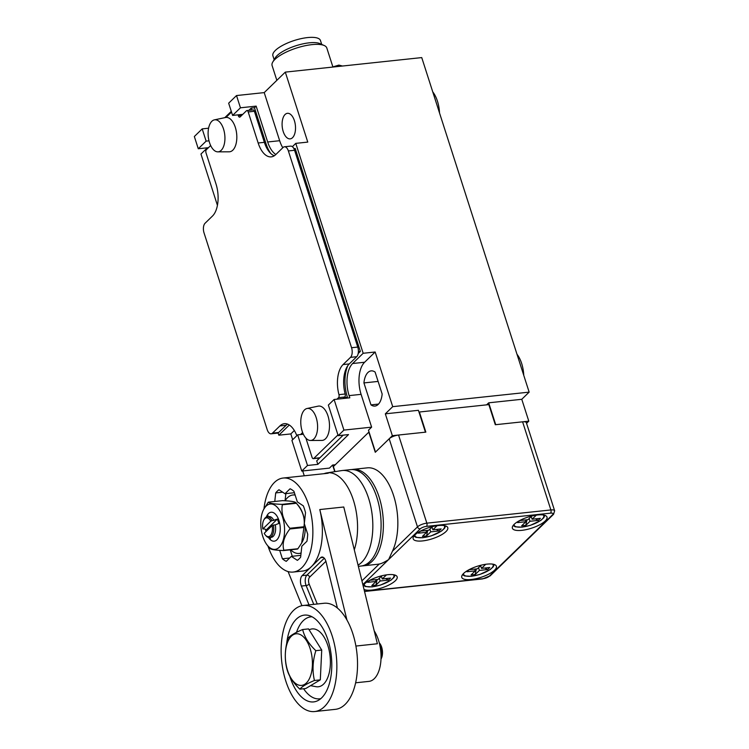 <?xml version="1.0" encoding="UTF-8"?>
<svg xmlns="http://www.w3.org/2000/svg" width="749" height="749" viewBox="0 0 749 749"><rect width="100%" height="100%" fill="white"/><g stroke="black" fill="none" stroke-linecap="round" stroke-linejoin="round"><path stroke-width="1.12" d="M432.753 91.874A24.249 12.471 83.9 0 1 437.435 101.143A24.249 12.471 83.9 0 1 439.513 112.94M294.394 120.664A12.845 6.61 83.9 0 1 290.163 138.874A12.845 6.61 83.9 0 1 283.216 131.524A12.845 6.61 83.9 0 1 287.438 113.314A12.845 6.61 83.9 0 1 294.394 120.664M516.997 354.258A24.249 12.471 83.9 0 1 521.679 363.527A24.249 12.471 83.9 0 1 523.757 375.324M526.566 423.325L528.794 421.163L521.772 399.292L529.15 392.13L421.743 57.589L285.303 72.119L264.219 92.604L236.515 95.554L240.448 107.8L232.593 115.43L242.779 114.344M528.794 421.163L495.716 424.683L488.694 402.822L521.772 399.292M486.607 404.853L488.694 402.822M392.719 406.66L385.332 413.832L418.41 410.312L425.432 432.173L392.354 435.693L375.483 452.078L368.461 430.216L371.626 427.145L361.093 394.349A24.249 12.471 -96.1 0 1 364.623 362.244L375.165 352.002L392.719 406.66L529.15 392.13M392.354 435.693L385.332 413.832M335.271 464.745L332.612 465.035L329.457 468.106L301.753 471.055L291.923 440.44L297.671 434.86L307.502 465.475L317.838 464.371L348.519 434.579L338.183 435.675L328.352 405.069L334.101 399.489L343.922 430.095L371.626 427.145M343.922 430.095L338.183 435.675M307.502 465.475L301.753 471.055M297.671 434.86L303.373 434.251M343.211 435.141L316.715 460.878L317.838 464.371M317.969 458.145L318.344 459.296M224.775 117.677L231.291 111.358M344.362 398.393L344.109 397.616L347.424 397.26L347.667 398.037M251.786 110.037L251.168 108.118L248.865 110.346M270.726 153.442A28.125 14.465 -96.1 0 1 265.989 143.621L254.473 107.762L251.168 108.118M254.473 107.762L256.158 106.124L240.448 107.8M232.593 115.43L228.66 103.184L236.515 95.554M217.425 205.338L200.957 154.041L207.398 147.787M202.202 128.884L206.125 141.13L198.27 148.761L194.347 136.515L202.202 128.884L208.606 128.201M375.165 352.002L363.171 353.275L295.78 143.368L307.773 142.095L285.303 72.119M282.804 147.75A24.249 12.471 -96.1 0 1 279.658 140.709L264.219 92.604M275.838 154.519A24.249 12.471 83.9 0 1 267.674 141.982L256.158 106.124M295.78 143.368L292.363 146.692M334.101 399.489L349.811 397.813L349.109 395.622A24.249 12.471 83.9 0 1 352.629 363.518L363.171 353.275M347.779 365.69A28.125 14.465 -96.1 0 0 347.424 397.26M358.181 353.537L360.363 351.421L358.387 351.627M360.363 351.421L295.218 148.508L293.908 148.648M382.159 394.03L375.109 372.075A17.695 9.11 83.9 0 0 371.167 370.877A17.695 9.11 83.9 0 0 363.93 382.926L370.98 404.881A17.695 9.11 83.9 0 0 374.921 406.08A17.695 9.11 83.9 0 0 382.159 394.03M363.93 382.926L378.105 381.419M378.517 404.076L370.98 404.881M206.125 141.13L209.008 140.821M198.27 148.761L208.456 147.675M289.311 425.011L278.825 435.197L290.818 433.924L294.329 430.506M290.818 433.924L292.672 439.71M302.708 470.952L304.263 475.793M278.825 435.197L278.094 432.913M332.612 465.035L334.747 471.673M336.984 399.18L338.548 397.663A2.425 1.245 -96.1 0 0 338.96 394.657A24.249 12.471 83.9 0 1 343.07 364.576L350.504 357.367A7.275 3.745 -96.1 0 0 351.562 347.733L288.374 150.942A7.275 3.745 -96.1 0 0 284.442 146.785A7.275 3.745 -96.1 0 0 283.103 147.459L275.726 154.622A24.249 12.471 83.9 0 1 271.278 156.869A24.249 12.471 83.9 0 1 258.162 142.993L248.191 111.947A2.425 1.245 -96.1 0 0 246.88 110.562A2.425 1.245 -96.1 0 0 246.44 110.786L240.111 116.928A2.425 1.245 83.9 0 1 239.671 117.153A2.425 1.245 83.9 0 1 238.36 115.767L238.06 114.84M284.442 146.785L290.64 146.121A7.275 3.745 83.9 0 1 294.582 150.277L357.76 347.068A7.275 3.745 83.9 0 1 356.702 356.702L349.277 363.92A24.249 12.471 -96.1 0 0 345.158 393.993A2.425 1.245 83.9 0 1 344.746 396.998L343.182 398.515M225.992 117.443L231.516 112.078M296.819 435.684A2.425 1.245 -96.1 0 1 296.791 435.6A24.249 12.471 83.9 0 0 284.358 423.681A24.249 12.471 83.9 0 0 279.911 425.928L272.477 433.137A7.275 3.745 -96.1 0 1 271.147 433.811A7.275 3.745 -96.1 0 1 267.206 429.654L204.028 232.864A7.275 3.745 -96.1 0 1 205.086 223.23L212.463 216.058A24.249 12.471 83.9 0 0 215.993 183.954L206.022 152.908A2.425 1.245 -96.1 0 1 206.368 149.697L210.666 145.531M302.633 432.529L300.555 434.551M305.882 438.081L312.033 457.255A2.425 1.245 -96.1 0 0 313.344 458.641A2.425 1.245 -96.1 0 0 313.794 458.416L337.949 434.954M246.88 110.562L253.087 109.897A2.425 1.245 83.9 0 1 254.398 111.283L264.369 142.338A24.249 12.471 -96.1 0 0 274.293 155.773M319.748 457.92A2.425 1.245 83.9 0 1 319.542 457.976L313.344 458.641M287.541 424.112A24.249 12.471 -96.1 0 0 286.109 425.263L278.684 432.482A7.275 3.745 83.9 0 1 277.345 433.147L271.147 433.811M324.242 45.53L319.907 43.611A24.97 8.005 162.2 0 0 298.645 44.931A24.97 8.005 162.2 0 0 277.074 55.641A24.97 8.005 162.2 0 0 275.164 57.982L272.758 62.064A28.734 9.213 -17.8 0 1 274.958 59.377A28.734 9.213 -17.8 0 1 311.949 44.631A28.734 9.213 -17.8 0 1 324.242 45.53A28.734 9.213 -17.8 0 1 326.807 47.983L332.884 66.904M274.162 59.677L272.898 55.763A24.97 8.005 -17.8 0 1 275.389 50.398A24.97 8.005 -17.8 0 1 301.061 38.658A24.97 8.005 -17.8 0 1 320.45 40.493L321.714 44.416M276.849 80.34L272.093 65.547A28.734 9.213 -17.8 0 1 272.758 62.064M339.269 66.371L338.857 65.097L342.499 66.024M332.125 67.129L338.857 65.097M316.19 417.642A16.104 8.286 -96.1 0 0 307.053 408.495A16.104 8.286 -96.1 0 0 302.184 431.246A16.104 8.286 -96.1 0 0 310.461 440.478A16.104 8.286 -96.1 0 0 316.19 417.642M310.461 440.478L321.836 440.431A17.264 8.885 -96.1 0 0 327.987 415.948A17.264 8.885 -96.1 0 0 318.185 406.145L307.053 408.495M223.53 129.015A16.104 8.286 -96.1 0 0 214.383 119.868A16.104 8.286 -96.1 0 0 209.514 142.619A16.104 8.286 -96.1 0 0 217.79 151.85A16.104 8.286 -96.1 0 0 223.53 129.015M217.79 151.85L229.175 151.804A17.264 8.885 -96.1 0 0 235.317 127.321A17.264 8.885 -96.1 0 0 225.515 117.518L214.383 119.868M422.558 540.918A18.182 5.833 162.2 0 0 440.3 535.451A18.182 5.833 162.2 0 0 447.78 527.68A18.182 5.833 162.2 0 0 438.371 525.555A18.182 5.833 162.2 0 0 420.629 531.013A18.182 5.833 162.2 0 0 413.148 538.793A18.182 5.833 162.2 0 0 422.558 540.918M364.033 589.435A18.182 5.833 162.2 0 0 371.944 590.062A18.182 5.833 162.2 0 0 389.695 584.604A18.182 5.833 162.2 0 0 397.167 576.824A18.182 5.833 162.2 0 0 387.767 574.708A18.182 5.833 162.2 0 0 363.078 585.549M463.575 573.462A18.182 5.833 162.2 0 0 461.768 577.376A18.182 5.833 162.2 0 0 475.887 578.715A18.182 5.833 162.2 0 0 494.583 570.158A18.182 5.833 162.2 0 0 496.4 566.253A18.182 5.833 162.2 0 0 482.281 564.915A18.182 5.833 162.2 0 0 463.575 573.462A15.514 4.971 -17.8 0 0 471.636 576.178A15.514 4.971 -17.8 0 0 487.814 570.953A15.514 4.971 -17.8 0 0 492.664 564.137M545.197 521.014A18.182 5.833 162.2 0 0 547.004 517.1A18.182 5.833 162.2 0 0 532.885 515.761A18.182 5.833 162.2 0 0 514.189 524.319A18.182 5.833 162.2 0 0 512.382 528.223A18.182 5.833 162.2 0 0 526.5 529.562A18.182 5.833 162.2 0 0 545.197 521.014M363.181 565.823L377.655 564.278A48.488 24.951 -96.1 0 0 379.266 564.006C381.194 563.763 384.312 562.293 388.619 559.578L392.439 551.208A48.488 24.951 -96.1 0 0 393.599 495.585A48.488 24.951 -96.1 0 0 367.375 467.844L352.901 469.389A48.488 24.951 83.9 0 1 379.134 497.121A48.488 24.951 83.9 0 1 363.181 565.823A48.488 24.951 83.9 0 1 362.039 565.888M364.491 591.317L483.049 578.687A4.85 1.554 -17.8 0 0 489.294 576.196L552.556 514.76A4.85 1.554 -17.8 0 0 550.534 513.149A2.425 1.245 -96.1 0 0 550.88 509.938A7.275 2.331 -17.8 0 1 554.644 510.79L526.35 422.67A7.275 2.331 162.2 0 0 522.596 421.818L495.304 424.73L488.844 404.61L419.384 412.016L425.844 432.126L398.552 435.038A7.275 2.331 162.2 0 0 389.19 438.774L375.277 452.284L368.817 432.173L333.389 466.58L335.018 471.636M351.777 469.557A48.488 24.951 83.9 0 1 352.901 469.389M264.762 518.729A9.456 4.869 83.9 0 1 270.773 521.21L272.027 520.695A10.43 5.365 83.9 0 0 267.215 516.801A10.43 5.365 83.9 0 0 265.305 517.765A10.43 5.365 83.9 0 0 264.238 519.216L263.798 520.04A9.456 4.869 83.9 0 1 264.762 518.729M272.177 525.583L264.228 533.297A9.456 4.869 83.9 0 0 265.399 535.086A9.456 4.869 83.9 0 0 270.239 535.778A9.456 4.869 83.9 0 0 272.177 525.583L273.432 525.068A10.43 5.365 83.9 0 1 271.344 536.565A10.43 5.365 83.9 0 1 269.425 537.529L271.288 537.333A10.43 5.365 -96.1 0 0 273.207 536.368A10.43 5.365 -96.1 0 0 275.295 524.871L278.759 523.476A13.089 6.732 83.9 0 0 277.355 519.104L272.027 520.695M273.891 520.499A10.43 5.365 -96.1 0 0 269.078 516.604L267.215 516.801M273.432 525.068L275.295 524.871M266.438 531.144A13.089 6.732 83.9 0 1 266.157 529.974L265.071 529.066L262.824 528.925A9.456 4.869 83.9 0 1 263.798 520.04M277.355 519.104L266.157 529.974M270.773 521.21L262.824 528.925M269.425 537.529A10.43 5.365 83.9 0 1 266.007 535.797L265.399 535.086M358.359 566.338L360.906 566.066A48.488 24.951 -96.1 0 0 369.809 561.581A48.488 24.951 -96.1 0 0 379.144 506.071A48.488 24.951 -96.1 0 0 350.635 469.632L342.359 470.512A48.488 24.951 83.9 0 1 370.877 506.951A48.488 24.951 83.9 0 1 361.542 562.462A48.488 24.951 83.9 0 1 358.059 565.13M324.092 473.677A47.777 24.577 83.9 0 1 326.957 472.891A47.777 24.577 83.9 0 1 352.629 497.888A47.777 24.577 83.9 0 1 354.286 549.803M326.957 472.891L341.75 470.587A48.488 24.951 83.9 0 1 342.359 470.512M268.479 537.473A14.549 7.481 -96.1 0 0 278.366 537.801A14.549 7.481 -96.1 0 0 278.993 520.555A14.549 7.481 -96.1 0 0 275.894 514.657A14.549 7.481 -96.1 0 0 266.307 517.053M279.265 547.257A22.788 11.722 83.9 0 1 267.599 545.581A22.788 11.722 83.9 0 1 263.742 509.32A22.788 11.722 83.9 0 1 266.064 506.146A22.788 11.722 83.9 0 1 282.579 517.072A22.788 11.722 83.9 0 1 279.265 547.257M263.742 509.32L268.095 502.457A26.674 13.725 83.9 0 1 268.254 502.298A26.674 13.725 83.9 0 1 268.404 502.148C269.05 503.3 273.582 504.04 281.989 504.367L296.024 502.841C295.396 501.718 290.874 500.978 282.467 500.65L268.404 502.148M281.989 504.367A26.674 13.725 83.9 0 1 282.326 504.779C280.959 513.018 283.468 520.845 289.863 528.26A26.674 13.725 83.9 0 1 289.891 528.981C283.993 536.481 281.98 543.568 283.852 550.243A26.674 13.725 83.9 0 1 283.693 550.403A26.674 13.725 83.9 0 1 283.534 550.552C275.126 550.225 270.604 549.485 269.958 548.334L267.599 545.581M283.534 550.552L297.596 549.054A26.674 13.725 -96.1 0 0 297.756 548.905A26.674 13.725 -96.1 0 0 297.905 548.745L301.66 543.006L303.944 527.483A26.674 13.725 -96.1 0 0 303.925 526.762C305.292 518.523 302.774 510.696 296.379 503.281A26.674 13.725 -96.1 0 0 296.042 502.869L298.402 505.622A22.788 11.722 -96.1 0 1 304.637 520.639M301.66 543.006L302.268 541.883A22.788 11.722 -96.1 0 0 305.218 526.463M283.852 550.243L297.905 548.745M296.379 503.281L282.326 504.779M289.863 528.26L303.925 526.762M303.944 527.483L289.891 528.981M265.492 529.421A14.549 7.481 -96.1 0 0 265.979 531.603M301.089 552.959A29.389 15.12 83.9 0 1 299.123 553.436L300.808 553.258A29.389 15.12 -96.1 0 0 301.061 553.221M299.123 553.436A29.389 15.12 83.9 0 1 290.631 549.794M285.079 500.781A29.389 15.12 83.9 0 1 292.887 494.995A29.389 15.12 83.9 0 1 295.143 495.08M295.05 494.78A29.389 15.12 -96.1 0 0 294.582 494.817L292.887 494.995M484.781 568.032L487.665 569.549L479.397 570.429L475.175 574.53L471.046 574.97L475.259 570.869L466.992 571.749L469.099 569.708L477.366 568.819L481.111 565.186M485.717 564.287L481.504 568.379L489.771 567.499L487.665 569.549M478.517 567.705L479.397 570.429M475.175 574.53L476.355 568.931M474.697 569.109L475.259 570.869M480.624 565.654L481.504 568.379M385.557 578.602L388.431 580.119L380.164 580.999L375.951 585.1L371.813 585.54L376.035 581.449L367.759 582.329L369.875 580.278L378.142 579.398L381.887 575.756M386.484 574.867L382.271 578.958L390.547 578.078L388.431 580.119M379.294 578.275L380.164 580.999M375.951 585.1L377.131 579.501M375.464 579.679L376.035 581.449M381.4 576.234L382.271 578.958M535.395 518.879L538.269 520.396L530.002 521.276L525.789 525.377L521.65 525.817L525.873 521.716L517.596 522.605L519.712 520.555L527.979 519.675L531.724 516.033M536.321 515.143L532.108 519.235L540.385 518.355L538.269 520.396M529.131 518.551L530.002 521.276M525.789 525.377L526.968 519.778M525.302 519.956L525.873 521.716M531.238 516.51L532.108 519.235M436.161 529.459L439.045 530.975L430.778 531.856L426.556 535.947L422.427 536.387L426.64 532.296L418.373 533.176L420.479 531.125L428.746 530.245L432.491 526.603M437.098 525.714L432.885 529.805L441.152 528.925L439.045 530.975M429.898 529.131L430.778 531.856M426.556 535.947L427.735 530.358M426.078 530.526L426.64 532.296M432.004 527.081L432.885 529.805M300.826 555.365L291.352 556.376L297.362 560.355A37.581 19.334 -96.1 0 0 300.63 557.19L301.838 546.199L306.94 541.246A37.581 19.334 -96.1 0 0 307.708 534.215L304.309 523.635L305.517 512.644A37.581 19.334 -96.1 0 0 304.515 509.18A37.581 19.334 -96.1 0 0 303.345 505.875L297.334 501.896L293.936 491.307A37.581 19.334 -96.1 0 0 290.088 488.769L284.985 493.722L278.974 489.743A37.581 19.334 -96.1 0 0 275.707 492.917L274.771 501.465M263.966 508.899A47.281 24.324 83.9 0 1 283.159 478.04A47.281 24.324 83.9 0 1 308.728 505.079A47.281 24.324 83.9 0 1 293.177 572.058L302.69 571.047A47.281 24.324 -96.1 0 0 311.369 566.675A47.281 24.324 -96.1 0 0 319.786 509.554L346.927 619.966M293.177 572.058A47.281 24.324 83.9 0 1 267.917 545.937M355.625 682.798L368.929 681.384A29.089 14.971 -96.1 0 0 378.498 640.17A29.089 14.971 -96.1 0 0 374.238 630.939M313.756 604.368L306.126 585.559L301.37 586.064A7.275 3.745 -96.1 0 1 302.137 575.644L320.6 557.705A7.275 3.745 -96.1 0 1 321.939 557.031A7.275 3.745 -96.1 0 1 326.105 562.04L337.415 608.057M301.922 605.698L288.084 571.581M301.37 586.064L309 604.874M355.906 646.05L377.384 643.766L343.772 506.998L319.786 509.554M285.06 500.781L285.846 493.628M292.288 556.282L290.219 549.841M291.352 556.376L286.249 561.338A37.581 19.334 -96.1 0 1 282.401 558.791L279.695 550.346M294.385 492.72L284.985 493.722M282.645 492.177L275.707 492.917M282.401 558.791L289.666 558.014M320.797 698.63A41.214 21.206 83.9 0 1 313.316 697.75A41.214 21.206 83.9 0 1 303.598 688.743M296.52 632.343A41.214 21.206 83.9 0 1 312.08 616.801M289.835 676.366A43.639 22.451 -96.1 0 0 307.006 700.755A43.639 22.451 -96.1 0 0 317.997 700.558A43.639 22.451 -96.1 0 0 331.507 658.099A43.639 22.451 -96.1 0 0 310.994 616.268A43.639 22.451 -96.1 0 0 308.934 615.519A43.639 22.451 -96.1 0 0 286.633 643.831M310.554 685.653L315.956 686.683A29.089 14.971 -96.1 0 0 330.393 662.706A29.089 14.971 -96.1 0 0 316.527 629.684A29.089 14.971 -96.1 0 0 309.861 629.506L309.122 629.825M306.556 710.146A53.338 27.441 83.9 0 1 281.175 653.671A53.338 27.441 83.9 0 1 303.345 605.473A53.338 27.441 83.9 0 1 311.434 606.877A53.338 27.441 83.9 0 1 336.816 663.352A53.338 27.441 83.9 0 1 314.646 711.55A53.338 27.441 83.9 0 1 306.556 710.146M314.646 711.55L335.318 709.35A53.338 27.441 -96.1 0 0 357.488 661.142A53.338 27.441 -96.1 0 0 332.116 604.677A53.338 27.441 -96.1 0 0 324.017 603.273L303.345 605.473M297.681 684.708A25.943 13.351 83.9 0 1 285.369 653.521A25.943 13.351 83.9 0 1 300.059 634.478A25.943 13.351 83.9 0 1 312.37 665.664A25.943 13.351 83.9 0 1 297.681 684.708M288.084 638.195C290.247 635.592 295.106 632.699 302.662 629.525C304.356 636.865 308.747 643.915 315.844 650.675C312.67 660.899 312.202 670.832 314.43 680.485C306.875 683.659 302.006 686.543 299.843 689.146C292.756 682.386 288.365 675.336 286.67 668.005C284.442 658.352 284.91 648.419 288.084 638.195M299.843 689.146L305.732 688.518L320.31 679.858L321.724 650.048L315.844 650.675M321.724 650.048L308.551 628.898L302.662 629.525M320.31 679.858L314.43 680.485M381.026 658.38A12.124 6.235 -96.1 0 0 379.434 643.466M380.998 659.036L381.222 658.614A9.7 4.99 -96.1 0 0 379.584 643.185L379.275 642.829M279.658 140.709L267.674 141.982M364.623 362.244L352.629 363.518M349.109 395.622L361.093 394.349M265.989 143.621L264.846 143.742M349.277 363.92L343.07 364.576M345.158 393.993L338.96 394.657M248.191 111.947L254.398 111.283M288.374 150.942L294.582 150.277M264.369 142.338L258.162 142.993M357.76 347.068L351.562 347.733M350.504 357.367L356.702 356.702M338.548 397.663L344.746 396.998M319.917 457.761L313.794 458.416M279.911 425.928L286.109 425.263M278.684 432.482L272.477 433.137M241.674 115.412L238.36 115.767M550.534 513.149L426.499 526.369A4.85 1.554 -17.8 0 0 420.255 528.85L362.844 584.604M361.926 580.85L379.266 564.006M392.439 551.208L417.483 526.884L389.19 438.774M364.538 591.485L482.609 578.911A2.425 1.245 -96.1 0 0 483.049 578.687M489.294 576.196A2.425 1.929 45.8 0 0 490.286 575.747L482.609 578.911M490.286 575.747L553.548 514.31A2.425 1.929 -134.2 0 1 552.556 514.76M420.255 528.85A2.425 1.929 -134.2 0 1 417.483 526.884A7.275 2.331 -17.8 0 1 426.846 523.158L550.88 509.938L522.596 421.818M398.552 435.038L426.846 523.158A2.425 1.245 83.9 0 1 426.499 526.369M393.44 574.708A15.514 4.971 -17.8 0 1 388.581 581.524A15.514 4.971 -17.8 0 1 372.403 586.757A15.514 4.971 -17.8 0 1 364.342 584.051M543.278 514.984A15.514 4.971 -17.8 0 1 538.419 521.8A15.514 4.971 -17.8 0 1 522.24 527.034A15.514 4.971 -17.8 0 1 514.179 524.328M444.045 525.555A15.514 4.971 -17.8 0 1 439.195 532.38A15.514 4.971 -17.8 0 1 423.016 537.604A15.514 4.971 -17.8 0 1 414.946 534.898M325.909 561.319L309.665 577.105A4.85 2.49 83.9 0 0 309.15 584.051A2.425 1.011 -22.1 0 1 306.126 585.559A7.275 3.745 83.9 0 1 306.893 575.138A2.425 1.929 -134.2 0 1 309.665 577.105M317.239 603.994L309.15 584.051M302.137 575.644L306.893 575.138L324.308 558.22M323.381 557.415L320.6 557.705M553.548 514.31L554.644 510.79M269.509 537.52L270.464 538.643M267.299 516.791L268.002 515.499M462.498 574.689L464.661 575.972L471.364 576.318L479.8 574.474L490.183 569.596L493.207 566.824L494.237 564.503M363.274 585.259L365.437 586.542L372.141 586.888L380.567 585.053L390.959 580.166L393.983 577.395L395.013 575.073M513.112 525.536L515.275 526.819L521.978 527.165L530.404 525.33L540.797 520.443L543.821 517.671L544.851 515.349M413.879 536.115L416.041 537.389L422.745 537.735L431.181 535.9L441.564 531.022L444.588 528.242L445.618 525.92M328.231 473.237L283.159 478.04"/></g></svg>
